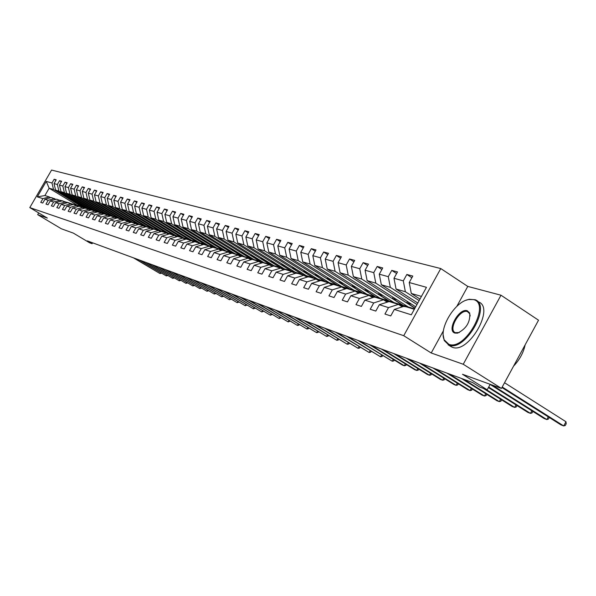 <?xml version="1.0" encoding="UTF-8"?>
<svg xmlns="http://www.w3.org/2000/svg" width="596" height="596" viewBox="0 0 596 596"><rect width="100%" height="100%" fill="white"/><g stroke="black" fill="none" stroke-linecap="round" stroke-linejoin="round"><path stroke-width="0.89" d="M440.764 268.558L51.576 170.061L29.8 207.602L403.73 335.704L440.764 268.558L467.778 286.415L456.797 306.404M443.454 330.698L431.213 352.988L463.248 364.253L500.99 295.221L467.778 286.415M500.99 295.221L538.531 320.208L501.459 388.413L462.489 374.273L487.2 389.806L490.18 384.323M38.688 212.906L37.667 214.664L61.336 228.76L73.375 233.125L89.586 242.788L92.089 243.712L92.603 242.81M463.248 364.253L501.459 388.413M83.559 207.058L77.219 205.233L49.148 188.224L44.894 195.555L49.252 196.904L42.919 198.639L40.744 202.394L42.748 203.05L44.931 199.273L48.194 200.301L45.989 204.1L48.038 204.763L50.25 200.949L53.573 201.999L51.353 205.836L53.446 206.514L55.674 202.662L59.078 203.735L56.829 207.617L58.967 208.309L61.224 204.406L64.696 205.508L62.431 209.434L64.614 210.142L66.894 206.194L70.447 207.319L68.153 211.289L70.388 212.012L72.69 208.026L76.325 209.174L74.008 213.189L76.288 213.927L78.62 209.896L82.33 211.066L79.991 215.126L82.33 215.886L84.684 211.804L88.484 213.003L86.115 217.115L88.506 217.89L90.883 213.763L94.779 214.992L92.38 219.149L94.831 219.939L97.237 215.767L101.216 217.019L98.794 221.228L101.305 222.04L103.734 217.816L107.816 219.097L105.365 223.358L107.936 224.193L110.394 219.917L114.566 221.228L112.093 225.541L114.723 226.391L117.211 222.062L121.487 223.411L118.984 227.776L121.681 228.648L124.191 224.267L128.58 225.646L126.047 230.063L128.81 230.965L131.351 226.525L135.851 227.94L133.288 232.418L136.119 233.334L138.689 228.834L143.301 230.287L140.708 234.824L143.614 235.763L146.221 231.211L150.944 232.701L148.322 237.29L151.302 238.258L153.939 233.647L158.789 235.174L156.137 239.823L159.192 240.821L161.859 236.143L166.843 237.715L164.153 242.43L167.297 243.444L169.994 238.705L175.105 240.322L172.386 245.098L175.611 246.141L178.346 241.343L183.598 242.997L180.841 247.839L184.157 248.919L186.928 244.047L192.322 245.746L189.535 250.663L192.94 251.765L195.741 246.826L201.292 248.577L198.461 253.553L201.962 254.693L204.808 249.687L210.507 251.482L207.646 256.533L211.252 257.703L214.128 252.622L219.999 254.477L217.093 259.603L220.803 260.802L223.716 255.647L229.758 257.554L226.815 262.754L230.63 263.991L233.587 258.761L239.808 260.72L236.828 266.002L240.754 267.276L243.749 261.964L250.156 263.983L247.131 269.34L251.184 270.659L254.216 265.265L260.817 267.351L257.755 272.789L261.927 274.145L265.011 268.669L271.813 270.815L268.707 276.343L273.005 277.736L276.134 272.178L283.152 274.391L280.001 280.001L284.441 281.446L287.607 275.792L294.849 278.079L291.653 283.785L296.234 285.268L299.453 279.531L306.933 281.886L303.684 287.689L308.415 289.224L311.678 283.383L319.404 285.819L316.111 291.72L320.998 293.306L324.313 287.369L332.3 289.887L328.955 295.884L334.013 297.523L337.373 291.489L345.635 294.089L342.238 300.19L347.468 301.889L350.88 295.75L359.425 298.44L355.976 304.645L361.392 306.404L364.856 300.153L373.707 302.947L370.198 309.264L375.808 311.082L379.332 304.72L388.495 307.611L384.934 314.04L390.745 315.925L394.328 309.443L411.3 314.8L426.46 287.324L409.221 282.519L412.79 276.067L406.845 274.465L411.866 277.736M42.919 198.639L37.302 196.866L46.264 181.407L51.986 183.002L54.154 179.254L55.912 180.32M406.845 274.465L403.298 280.872L393.986 278.28L397.495 271.94L391.758 270.39L388.272 276.686L379.28 274.182L382.736 267.954L377.194 266.464L373.759 272.64L365.08 270.226L368.484 264.11L363.128 262.665L359.746 268.736L351.357 266.405L354.709 260.392L349.532 258.992L346.202 264.967L338.088 262.702L341.389 256.794L336.375 255.446L333.097 261.316L325.245 259.126L328.5 253.315L323.65 252.004L320.417 257.785L312.818 255.669L316.022 249.947L311.328 248.681L308.147 254.365L300.786 252.317L303.938 246.684L299.393 245.455L296.257 251.05L289.12 249.061L292.234 243.526L287.823 242.334L284.732 247.839L277.81 245.917L280.88 240.464L276.611 239.309L273.557 244.725L266.844 242.863L269.876 237.491L265.727 236.366L262.717 241.708L256.205 239.897L259.193 234.608L255.162 233.52L252.197 238.78L245.872 237.014L248.823 231.807L244.911 230.749L241.983 235.934L235.845 234.221L238.75 229.088L234.951 228.059L232.06 233.17L226.093 231.509L228.961 226.443L225.273 225.444L222.42 230.481L216.616 228.864L219.447 223.873L215.856 222.904L213.04 227.873L207.401 226.301L210.194 221.377L206.708 220.438L203.929 225.333L198.438 223.805L201.202 218.948L197.805 218.032L195.056 222.859L189.714 221.369L192.441 216.586L189.133 215.692L186.421 220.453L181.221 219.008L183.918 214.284L180.7 213.413L178.018 218.114L172.952 216.706L175.611 212.042L172.475 211.193L169.83 215.834L164.898 214.456L167.528 209.859L164.466 209.032L161.851 213.614L157.046 212.273L159.646 207.728L156.666 206.924L154.081 211.446L149.395 210.142L151.958 205.657L149.052 204.875L146.497 209.33L141.93 208.056L144.463 203.631L141.632 202.871L139.106 207.274L134.651 206.03L137.154 201.657L134.391 200.912L131.895 205.262L127.544 204.055L130.025 199.735L127.328 199.004L124.862 203.303L120.615 202.119L123.067 197.857L120.429 197.142L117.993 201.388L113.843 200.234L116.265 196.017L113.694 195.324L111.281 199.518L107.235 198.394L109.627 194.229L107.116 193.551L104.732 197.693L100.776 196.598L103.145 192.478L100.694 191.815L98.333 195.913L94.466 194.84L96.813 190.765L94.414 190.117L92.075 194.169L88.297 193.119L90.614 189.096L88.275 188.463L85.958 192.471L82.263 191.435L84.565 187.464L82.27 186.839L79.983 190.802L76.37 189.796L78.642 185.863L76.4 185.259L74.135 189.17L70.604 188.187L72.854 184.298L70.656 183.71L68.413 187.584L64.957 186.615L67.184 182.771L65.038 182.19L62.818 186.019L59.436 185.08L61.641 181.273L59.54 180.707L57.343 184.499L54.027 183.575L56.21 179.806L54.154 179.254M487.2 389.806L479.75 387.057L472.568 382.543L87.321 240.873L92.089 243.712M44.931 199.273L51.293 197.529L55.964 199.377M83.969 207.304L55.592 190.102L58.915 191.063L87.441 208.369L83.969 207.304M54.586 198.542L48.194 200.301M54.027 183.575L55.592 190.102M57.343 184.499L58.915 191.063M50.25 200.949L56.665 199.183L61.44 201.068M89.631 209.047L61.008 191.674L64.398 192.657L93.185 210.135L89.631 209.047M60.025 200.219L53.573 201.999M59.436 185.08L61.008 191.674M62.818 186.019L64.398 192.657M55.674 202.662L62.155 200.874L67.035 202.804M95.427 210.828L66.543 193.283L70.008 194.289L99.048 211.938L95.427 210.828M65.59 201.932L59.078 203.735M64.957 186.615L66.543 193.283M68.413 187.584L70.008 194.289M61.224 204.406L67.765 202.595L72.749 204.57M101.342 212.645L72.198 194.922L75.737 195.95L105.045 213.778L101.342 212.645M71.274 203.683L64.696 205.508M70.604 188.187L72.198 194.922M74.135 189.17L75.737 195.95M66.894 206.194L73.494 204.361L78.59 206.38M107.384 214.5L77.979 196.605L81.6 197.656L111.176 215.663L107.384 214.5M77.219 205.233L70.447 207.319M76.37 189.796L77.979 196.605M79.983 190.802L81.6 197.656M72.69 208.026L79.357 206.171L84.572 208.235M113.568 216.4L83.887 198.319L87.59 199.399L117.434 217.592L113.568 216.4M83.03 207.296L76.325 209.174M82.263 191.435L83.887 198.319M85.958 192.471L87.59 199.399M78.62 209.896L85.355 208.011L90.681 210.127M119.885 218.345L89.929 200.077L93.714 201.18L123.841 219.559L119.885 218.345M89.109 209.166L82.33 211.066M88.297 193.119L89.929 200.077M92.075 194.169L93.714 201.18M84.684 211.804L91.486 209.904L96.939 212.064M126.345 220.326L96.105 201.873L99.979 202.998L130.39 221.57L126.345 220.326M95.323 211.081L88.484 213.003M94.466 194.84L96.105 201.873M98.333 195.913L99.979 202.998M90.883 213.763L97.751 211.833L103.339 214.046M132.953 222.36L102.43 203.713L106.393 204.86L137.095 223.634L132.953 222.36M101.685 213.04L94.779 214.992M100.776 196.598L102.43 203.713M104.732 197.693L106.393 204.86M97.237 215.767L104.173 213.808L109.888 216.072M139.71 224.439L108.904 205.59L112.957 206.767L143.949 225.735L139.71 224.439M108.196 215.044L101.216 217.019M107.235 198.394L108.904 205.59M111.281 199.518L112.957 206.767M103.734 217.816L110.744 215.834L116.593 218.151M146.631 226.562L115.527 207.512L119.677 208.719L150.967 227.895L146.631 226.562M114.864 217.1L107.816 219.097M113.843 200.234L115.527 207.512M117.993 201.388L119.677 208.719M110.394 219.917L117.472 217.905L123.461 220.282M153.716 228.737L122.307 209.487L126.561 210.723L158.156 230.101L153.716 228.737M123.409 219.604L121.688 219.201L114.566 221.228M120.615 202.119L122.307 209.487M124.862 203.303L126.561 210.723M117.211 222.062L124.363 220.028L130.502 222.464M160.965 230.965L129.25 211.505L133.608 212.772L165.517 232.365L160.965 230.965M128.691 221.354L121.487 223.411M127.544 204.055L129.25 211.505M131.895 205.262L133.608 212.772M124.191 224.267L131.425 222.196L135.858 223.56L137.713 224.699M168.392 233.252L136.372 213.569L140.835 214.873L173.056 234.682L168.392 233.252M135.858 223.56L128.58 225.646M134.651 206.03L136.372 213.569M139.106 207.274L140.835 214.873M131.351 226.525L138.659 224.424L143.204 225.824L145.111 226.987M176.006 235.591L143.666 215.692L148.24 217.019L180.782 237.059L176.006 235.591M145.148 226.301L143.189 225.817L135.851 227.94M141.93 208.056L143.666 215.692M146.497 209.33L148.24 217.019M138.689 228.834L146.08 226.711L150.736 228.141L152.688 229.341M183.806 237.99L151.138 217.868L155.832 219.231L188.709 239.495L183.806 237.99M150.736 228.141L143.301 230.287M149.395 210.142L151.138 217.868M154.081 211.446L155.832 219.231M146.221 231.211L153.686 229.05L158.469 230.525L160.466 231.747M191.808 240.449L158.804 220.095L163.624 221.489L196.829 241.991L191.808 240.449M158.469 230.525L150.944 232.701M157.046 212.273L158.804 220.095M161.851 213.614L163.624 221.489M153.939 233.647L161.494 231.457L166.396 232.962L168.445 234.228M200.01 242.967L166.671 222.375L171.611 223.813L205.158 244.546L200.01 242.967M166.396 232.962L158.789 235.174M164.898 214.456L166.671 222.375M169.83 215.834L171.611 223.813M161.859 236.143L169.495 233.923L174.531 235.472L176.639 236.768M208.421 245.552L174.74 224.722L179.813 226.197L213.703 247.176L208.421 245.552M174.531 235.472L166.843 237.715M172.952 216.706L174.74 224.722M178.018 218.114L179.813 226.197M174.576 235.495L182.883 238.042L185.051 239.376M217.056 248.204L183.024 227.128L188.232 228.64L222.479 249.873L217.056 248.204M177.72 236.448L169.994 238.705M182.883 238.042L175.105 240.322M181.221 219.008L183.024 227.128M186.421 220.453L188.232 228.64M178.346 241.343L186.153 239.048L191.465 240.68L193.685 242.05M225.914 250.931L191.532 229.602L196.881 231.159L231.486 252.644L225.914 250.931M191.465 240.68L183.598 242.997M189.714 221.369L191.532 229.602M195.056 222.859L196.881 231.159M186.928 244.047L194.825 241.715L200.278 243.399L202.565 244.807M235.018 253.725L200.263 232.142L205.762 233.736L240.739 255.483L235.018 253.725M200.278 243.399L192.322 245.746M198.438 223.805L200.263 232.142M203.929 225.333L205.762 233.736M195.741 246.826L203.735 244.457L209.338 246.185L211.684 247.638M244.367 256.6L209.248 234.75L214.895 236.388L250.245 258.403L244.367 256.6M209.338 246.185L201.292 248.577M207.401 226.301L209.248 234.75M213.04 227.873L214.895 236.388M204.808 249.687L212.891 247.28L218.657 249.054L221.071 250.551M253.97 259.551L218.471 237.431L224.282 239.123L260.012 261.406L253.97 259.551M218.657 249.054L210.507 251.482M216.616 228.864L218.471 237.431M222.42 230.481L224.282 239.123M214.128 252.622L222.308 250.178L228.238 252.004L230.719 253.546M263.849 262.59L227.963 240.188L233.937 241.924L270.062 264.497L263.849 262.59M228.238 252.004L219.999 254.477M226.093 231.509L227.963 240.188M232.06 233.17L233.937 241.924M223.716 255.647L231.993 253.158L238.095 255.036L240.65 256.63M274.004 265.704L237.73 243.026L243.876 244.814L280.396 267.671L274.004 265.704M238.095 255.036L229.758 257.554M235.845 234.221L237.73 243.026M241.983 235.934L243.876 244.814M233.587 258.761L241.969 256.228L248.249 258.165L250.879 259.804M284.448 268.923L247.772 245.947L254.105 247.787L291.034 270.942L284.448 268.923M248.249 258.165L239.808 260.72M245.872 237.014L247.772 245.947M252.197 238.78L254.105 247.787M243.749 261.964L252.235 259.394L258.701 261.383L261.413 263.074M295.206 272.223L258.12 248.949L264.639 250.849L301.978 274.309L295.206 272.223M258.701 261.383L250.156 263.983M256.205 239.897L258.12 248.949M262.717 241.708L264.639 250.849M254.216 265.265L262.806 262.65L269.474 264.699L272.268 266.442M306.277 275.628L268.774 252.048L275.494 254L313.258 277.773L306.277 275.628M269.474 264.699L260.817 267.351M266.844 242.863L268.774 252.048M273.557 244.725L275.494 254M265.011 268.669L273.706 266.002L280.574 268.118L283.458 269.921M317.683 279.137L279.755 255.237L286.683 257.248L324.88 281.342L317.683 279.137M280.574 268.118L271.813 270.815M277.81 245.917L279.755 255.237M284.732 247.839L286.683 257.248M276.134 272.178L284.94 269.459L292.025 271.642L294.998 273.504M329.439 282.742L291.079 258.53L298.216 260.608L336.852 285.022L329.439 282.742M292.025 271.642L283.152 274.391M289.12 249.061L291.079 258.53M296.257 251.05L298.216 260.608M287.607 275.792L296.525 273.028L303.841 275.277L306.903 277.207M341.56 286.467L302.753 261.92L310.121 264.065L349.211 288.822L341.56 286.467M303.841 275.277L294.849 278.079M300.786 252.317L302.753 261.92M308.147 254.365L310.121 264.065M299.453 279.531L308.49 276.708L316.036 279.032L319.203 281.021M354.061 290.312L314.8 265.421L322.414 267.634L361.958 292.74L354.061 290.312M316.036 279.032L306.933 281.886M312.818 255.669L314.8 265.421M320.417 257.785L322.414 267.634M311.678 283.383L320.834 280.507L328.634 282.914L331.897 284.97M366.965 294.282L327.241 269.042L335.101 271.322L375.115 296.786L366.965 294.282M328.634 282.914L319.404 285.819M325.245 259.126L327.241 269.042M333.097 261.316L335.101 271.322M324.313 287.369L333.589 284.441L341.65 286.922L345.024 289.053M380.293 298.373L340.1 272.774L348.22 275.136L388.704 300.958L380.293 298.373M341.65 286.922L332.3 289.887M338.088 262.702L340.1 272.774M346.202 264.967L348.22 275.136M337.373 291.489L346.775 288.494L355.112 291.064L358.598 293.277M394.053 302.604L353.383 276.633L361.779 279.077L402.754 305.279L394.053 302.604M355.112 291.064L345.635 294.089M351.357 266.405L353.383 276.633M359.746 268.736L361.779 279.077M350.88 295.75L360.409 292.696L369.036 295.348L372.642 297.642M414.555 308.907L408.282 306.977L367.121 280.627L375.808 283.152L414.92 308.229M369.036 295.348L359.425 298.44M365.08 270.226L367.121 280.627M373.759 272.64L375.808 283.152M364.856 300.153L374.519 297.039L383.452 299.788L387.184 302.165M415.703 306.821L381.336 284.761L390.328 287.369L416.977 304.504M383.452 299.788L373.707 302.947M379.28 274.182L381.336 284.761M388.272 276.686L390.328 287.369M379.332 304.72L389.128 301.539L398.381 304.385L402.248 306.858M417.796 303.029L396.049 289.038L405.369 291.742L419.13 300.615M398.381 304.385L388.495 307.611M393.986 278.28L396.049 289.038M403.298 280.872L405.369 291.742M394.328 309.443L404.259 306.195L414.339 309.294M419.979 299.073L411.3 293.463L421.447 296.413M409.221 282.519L411.3 293.463M431.213 352.988L403.73 335.704M37.667 214.664L47.345 218.069L29.8 207.602M49.252 196.904L50.608 197.716M81.816 206.641L53.536 189.498L49.148 188.224L46.264 181.407M407.701 306.605L402.754 305.279M393.479 302.239L388.704 300.958M379.719 298.015L375.115 296.786M366.406 293.925L361.958 292.74M353.51 289.961L349.211 288.822M341.009 286.125L336.852 285.022M328.895 282.407L324.88 281.342M317.147 278.794L313.258 277.773M305.748 275.292L301.978 274.309M294.677 271.895L291.034 270.942M283.934 268.595L280.396 267.671M273.49 265.384L270.062 264.497M263.335 262.27L260.012 261.406M253.471 259.238L250.245 258.403M243.868 256.287L240.739 255.483M234.526 253.419L231.486 252.644M225.43 250.625L222.479 249.873M216.571 247.906L213.703 247.176M207.944 245.254L205.158 244.546M199.533 242.676L196.829 241.991M191.338 240.158L188.709 239.495M183.344 237.7L180.782 237.059M175.552 235.308L173.056 234.682M167.945 232.969L165.517 232.365M160.518 230.689L158.156 230.101M153.269 228.469L150.967 227.895M146.191 226.294L143.949 225.735M139.278 224.17L137.095 223.634M132.521 222.092L130.39 221.57M125.912 220.066L123.841 219.559M119.461 218.084L117.434 217.592M113.143 216.147L111.176 215.663M106.967 214.247L105.045 213.778M100.925 212.392L99.048 211.938M95.017 210.574L93.185 210.135M89.229 208.801L87.441 208.369M44.894 195.555L37.302 196.866M51.986 183.002L53.536 189.498M391.758 270.39L396.608 273.542M411.754 304.288L406.763 302.768L415.017 308.065M407.448 301.524L406.763 302.768M377.194 266.464L381.88 269.496M397.174 299.87L392.362 298.41L402.844 305.115M393.025 297.21L392.362 298.41M363.128 262.665L367.657 265.585M383.079 295.594L378.43 294.186L388.793 300.801M379.071 293.038L378.43 294.186M349.532 258.992L353.912 261.815M369.438 291.466L364.961 290.103L375.204 296.622M365.572 289L364.961 290.103M336.375 255.446L340.621 258.165M356.244 287.466L351.916 286.155L362.04 292.584M352.512 285.089L351.916 286.155M323.65 252.004L327.755 254.634M343.46 283.592L339.288 282.325L349.293 288.665M339.854 281.305L339.288 282.325M311.328 248.681L315.306 251.221M331.078 279.844L327.04 278.615L336.941 284.873M327.591 277.632L327.04 278.615M299.393 245.455L303.252 247.914M319.076 276.201L315.172 275.024L324.962 281.193M315.709 274.078L315.172 275.024M287.823 242.334L291.563 244.71M307.439 272.677L303.662 271.538L313.34 277.624M304.176 270.621L303.662 271.538M276.611 239.309L280.239 241.611M296.145 269.258L292.494 268.148L302.06 274.16M292.986 267.269L292.494 268.148M265.727 236.366L269.25 238.601M285.186 265.935L281.647 264.862L291.109 270.8M282.124 264.013L281.647 264.862M255.162 233.52L258.582 235.681M274.54 262.709L271.113 261.674L280.478 267.53M271.575 260.854L271.113 261.674M244.911 230.749L248.234 232.842M264.199 259.58L260.877 258.575L270.137 264.356M261.324 257.785L260.877 258.575M234.951 228.059L238.177 230.093M254.149 256.533L250.931 255.557L260.094 261.272M251.363 254.797L250.931 255.557M225.273 225.444L228.41 227.419M244.375 253.568L241.253 252.63L250.32 258.269M241.671 251.892L241.253 252.63M215.856 222.904L218.911 224.819M234.869 250.692L231.844 249.776L240.814 255.349M232.246 249.061L231.844 249.776M206.708 220.438L209.673 222.293M225.616 247.891L222.688 246.997L231.561 252.51M223.075 246.312L222.688 246.997M197.805 218.032L200.696 219.842M216.616 245.157L213.77 244.3L222.554 249.746M214.15 243.63L213.77 244.3M189.133 215.692L191.949 217.451M207.848 242.505L205.084 241.671L213.778 247.049M205.449 241.022L205.084 241.671M180.7 213.413L183.434 215.119M199.31 239.92L196.62 239.1L205.233 244.427M196.978 238.475L196.62 239.1M172.475 211.193L175.149 212.854M190.988 237.394L188.381 236.605L196.896 241.864M188.723 236.001L188.381 236.605M164.466 209.032L167.074 210.649M182.875 234.936L180.342 234.168L188.776 239.369M180.677 233.58L180.342 234.168M156.666 206.924L159.199 208.503M174.971 232.544L172.505 231.792L180.856 236.94M172.825 231.226L172.505 231.792M149.052 204.875L151.533 206.402M167.252 230.205L164.854 229.482L173.123 234.563M165.174 228.924L164.854 229.482M141.632 202.871L144.046 204.361M159.728 227.925L157.396 227.218L165.584 232.246M157.702 226.681L157.396 227.218M134.391 200.912L136.752 202.372M152.382 225.698L150.11 225.012L158.223 229.989M150.416 224.491L150.11 225.012M127.328 199.004L129.63 200.427M145.215 223.53L143.003 222.859L151.034 227.784M143.293 222.353L143.003 222.859M120.429 197.142L122.679 198.528M138.212 221.407L136.059 220.751L144.016 225.623M136.342 220.259L136.059 220.751M113.694 195.324L115.892 196.68M131.373 219.335L129.272 218.695L137.154 223.515M129.548 218.218L129.272 218.695M107.116 193.551L109.262 194.87M124.683 217.309L122.649 216.691L130.457 221.459M122.91 216.221L122.649 216.691M100.694 191.815L102.788 193.104M118.157 215.327L116.168 214.724L123.901 219.447M116.429 214.277L116.168 214.724M94.414 190.117L96.455 191.376M111.772 213.398L109.835 212.809L117.501 217.48M110.089 212.37L109.835 212.809M88.275 188.463L90.272 189.692M105.529 211.505L103.637 210.932L111.236 215.558M103.883 210.5L103.637 210.932M82.27 186.839L84.23 188.038M99.42 209.65L97.58 209.092L105.105 213.673M97.819 208.682L97.58 209.092M76.4 185.259L78.314 186.429M93.445 207.84L91.65 207.296L99.115 211.833M91.881 206.894L91.65 207.296M70.656 183.71L72.533 184.849M87.605 206.074L85.846 205.538L93.244 210.03M86.077 205.143L85.846 205.538M65.038 182.19L66.871 183.307M81.883 204.339L80.169 203.817L87.5 208.265M80.393 203.437L80.169 203.817M59.54 180.707L61.336 181.802M76.281 202.64L74.612 202.133L81.876 206.544M74.828 201.761L74.612 202.133M502.219 387.013L563.719 425.939L560.97 424.896L501.929 387.542M504.544 382.736L565.976 421.745L563.719 425.939L565.299 425.462L566.2 423.786L565.976 421.745M448.825 344.294C465.275 351.186 491.521 303.185 473.351 299.572L468.523 299.527C454.845 301.65 438.589 328.59 444.214 339.824L448.825 344.294M465.99 300.287L469.156 299.274L475.295 299.758C491.797 305.778 465.014 352.035 448.982 345.136L444.251 340.554L443.215 335.071M454.972 333.089C446.255 330.884 458.98 307.722 467.227 310.725L469.678 313.004C470.453 321.989 466.4 328.709 457.527 333.157L454.972 333.089M470.192 316.014L469.715 313.734L467.383 311.574C459.829 308.765 447.79 329.744 455.292 332.657L459.367 332.531M525.143 344.838C523.489 352.638 519.63 359.738 513.566 366.138M477.083 300.935L478.618 301.949C495.164 307.998 468.419 354.203 452.342 347.274L449.987 345.971M405.802 306.672L409.713 307.871M402.084 306.754L402.747 306.694M399.514 305.107L404.244 306.016M401.086 306.113L407.239 306.933M492.132 385.031L546.815 419.554L544.155 418.548L490.113 384.442M405.392 306.366L400.452 305.711M549.259 417.491L548.394 419.1L546.815 419.554L548.268 416.857M390.991 302.112L394.85 303.297M384.725 300.6L389.523 301.487M386.26 301.576L389.091 301.546M389.218 301.561L392.406 302.373M488.69 387.065L530.462 413.386L527.892 412.41L488.422 387.556M390.641 301.829L385.649 301.189M532.861 411.426L532.042 412.946L530.462 413.386L531.863 410.793M376.679 297.702L380.494 298.879M370.444 296.249L375.294 297.106M371.941 297.195L374.281 297.113M374.973 297.18L378.08 297.963M485.815 389.292L514.639 407.411L512.15 406.472L483.378 388.391M376.381 297.441L371.353 296.823M516.993 405.548L516.218 406.986L514.639 407.411L515.994 404.915M362.852 293.448L366.622 294.61M356.646 292.04L361.534 292.874M358.107 292.964L359.91 292.852M361.198 292.934L364.231 293.701M463.666 379.265L499.321 401.63L496.908 400.713L461.311 378.4M362.606 293.202L357.533 292.599M501.631 399.856L500.893 401.22L499.321 401.63L500.625 399.231M349.472 289.328L353.197 290.475M343.311 287.972L348.235 288.777M344.726 288.866L345.926 288.769M347.878 288.837L350.843 289.582M449.198 373.945L484.481 396.027L482.142 395.141L446.918 373.111M349.278 289.097L346.872 288.524M346.738 288.509L344.175 288.516M486.746 394.343L486.045 395.632L484.481 396.027L485.733 393.71M336.531 285.342L340.212 286.475M330.407 284.031L335.354 284.821M334.982 284.866L337.88 285.596M435.177 368.79L470.088 390.596L467.823 389.739L432.972 367.985M336.375 285.134L334.013 284.568M333.373 284.508L331.249 284.56M331.786 284.903L332.263 284.858M472.315 388.994L471.652 390.216L470.088 390.596L471.309 388.361M324 281.483L327.636 282.601M317.921 280.217L322.89 280.984M322.503 281.021L325.334 281.737M421.595 363.798L456.141 385.329L453.943 384.495L419.457 363.009M323.889 281.29L321.557 280.731M320.387 280.649L318.741 280.731M458.331 383.809L457.698 384.956L456.141 385.329L457.318 383.176M311.864 277.751L315.455 278.853M305.822 276.529L310.807 277.267M310.412 277.304L313.176 277.997M408.416 358.948L442.605 380.218L440.474 379.414L406.345 358.189M311.79 277.565L309.495 277.021M307.737 276.946L306.62 277.028M444.758 378.773L444.162 379.861L442.605 380.218L443.744 378.14M300.101 274.13L303.647 275.218M294.104 272.946L299.103 273.668M298.693 273.691L301.397 274.369M395.632 354.248L429.47 375.257L427.399 374.482L393.621 353.51M300.056 273.959L297.806 273.422M295.363 273.393L294.878 273.43M431.586 373.886L431.02 374.914L429.47 375.257L430.565 373.252M288.688 270.614L290.997 271.173L294.111 272.946M282.75 269.474L284.858 269.481M285.104 269.511L287.749 270.174M287.324 270.197L289.976 270.86M383.221 349.688L416.716 370.444L414.704 369.684L381.269 348.965M288.688 270.457L286.467 269.928M418.794 369.133L418.258 370.116L416.716 370.444L417.774 368.507M277.624 267.209L279.904 267.76L282.921 269.459M271.724 266.107L273.467 266.077M274.145 266.136L276.73 266.785M276.298 266.799L278.898 267.448M371.174 345.255L404.319 365.765L402.367 365.028L369.274 344.555M277.654 267.06L275.464 266.546M406.368 364.521L405.854 365.445L404.319 365.765L405.355 363.895M266.881 263.901L272.059 266.077M261.033 262.836L262.367 262.776M263.507 262.866L266.04 263.492M265.6 263.507L268.14 264.14M359.462 340.949L392.28 361.221L357.622 340.271M266.941 263.767L264.788 263.253M394.291 360.036L393.807 360.908L392.28 361.221L393.278 359.403M256.459 260.69L261.517 262.799M250.648 259.662L251.534 259.603M253.181 259.685L255.662 260.296M255.207 260.303L257.695 260.929M348.086 336.762L380.568 356.803L346.291 336.107M256.541 260.564L254.417 260.065M382.55 355.67L382.096 356.497L380.568 356.803L381.537 355.045M246.327 257.569L251.281 259.61M243.138 256.593L245.574 257.196M245.112 257.196L247.556 257.807M337.023 332.695L369.177 352.504L335.272 332.054M246.439 257.457L244.345 256.965M371.129 351.424L370.697 352.214L369.177 352.504L370.123 350.798M236.485 254.544L241.238 256.451M233.386 253.591L235.77 254.179M235.301 254.179L237.7 254.775M326.258 328.739L358.099 348.317L324.559 328.113M236.627 254.44L234.563 253.948M360.021 347.289L359.611 348.034L358.099 348.317L359.015 346.671M226.912 251.594L231.412 253.337M223.902 250.67L226.242 251.251M225.765 251.244L228.112 251.825M315.783 324.887L347.312 344.25L314.137 324.276M227.076 251.497L225.042 251.02M349.211 343.266L348.816 343.974L347.312 344.25L348.198 342.648M217.607 248.733L221.854 250.313M214.679 247.832L216.974 248.398M216.49 248.383L218.792 248.957M305.592 321.14L336.815 340.286L303.982 320.544M217.793 248.644L215.789 248.167M338.677 339.348L338.305 340.018L336.815 340.286L337.671 338.729M208.548 245.939L212.549 247.377M205.702 245.068L207.952 245.619M207.468 245.612L209.725 246.17M295.661 317.489L326.586 336.42L294.096 316.908M208.756 245.865L206.782 245.396M328.426 335.533L328.068 336.166L326.586 336.42L327.42 334.915M199.735 243.228L203.497 244.531M196.963 242.378L199.176 242.922M198.677 242.907L200.897 243.451M285.998 313.928L316.618 332.657L284.471 313.369M199.965 243.161L198.014 242.699M318.428 331.808L318.1 332.412L316.618 332.657L317.43 331.197M191.16 240.59L194.683 241.76M188.455 239.756L190.623 240.292M190.124 240.27L192.307 240.806M276.574 310.464L306.903 328.992L275.084 309.92M191.405 240.523L189.476 240.069M308.691 328.18L308.378 328.754L306.903 328.992L307.692 327.577M182.801 238.013L186.094 239.07M180.163 237.201L182.294 237.73M181.795 237.707L183.933 238.236M267.388 307.089L297.426 325.416L265.935 306.553M183.061 237.96L181.162 237.513M299.192 324.649L298.894 325.185L297.426 325.416L298.201 324.038M172.088 234.72L174.181 235.234M173.682 235.204L175.783 235.725M258.433 303.796L288.188 321.929L257.018 303.275M174.941 235.457L173.064 235.018M289.932 321.192L288.188 321.929L288.941 320.588M166.515 233.036L169.756 233.997M164.22 232.291L166.277 232.798M165.77 232.768L167.834 233.282M249.694 300.585L279.174 318.532L248.316 300.079M167.022 233.021L165.166 232.589M280.895 317.824L279.174 318.532L279.911 317.221M158.663 230.645L161.985 231.606M156.539 229.929L158.566 230.429M158.052 230.399L160.086 230.898M241.171 297.449L270.383 315.209L239.83 296.957M159.296 230.645L157.463 230.212M272.081 314.539L270.383 315.209L271.091 313.936M151.011 228.313L154.409 229.274M149.052 227.627L151.041 228.112M150.527 228.082L152.524 228.566M232.857 294.387L261.793 311.969L231.539 293.902M151.764 228.328L149.961 227.903M263.469 311.328L261.793 311.969L262.486 310.732M143.554 226.04L147.018 227.001M141.751 225.377L143.71 225.854M224.737 291.407L253.412 308.803L223.448 290.93M144.418 226.07L142.63 225.646M255.066 308.192L253.412 308.803L254.09 307.596M136.275 223.82L139.807 224.781M134.621 223.18L136.544 223.656M135.918 223.604L137.959 224.089M216.802 288.486L245.217 305.711L215.551 288.024M137.244 223.858L135.478 223.448M246.856 305.13L245.217 305.711L245.88 304.541M129.183 221.652L132.766 222.613M127.663 221.041L129.555 221.503M128.818 221.436L130.926 221.921M209.054 285.64L237.215 302.694L207.833 285.186M130.241 221.705L128.505 221.295M238.832 302.135L237.215 302.694L237.864 301.546M122.254 219.544L125.89 220.49M120.869 218.948L122.731 219.403M121.889 219.321L124.08 219.82M201.493 282.854L229.4 299.736L200.293 282.415M230.995 299.207L229.4 299.736L230.026 298.626M115.49 217.48L119.17 218.427M114.231 216.907L116.071 217.354M115.132 217.264L117.382 217.756M194.095 280.135L221.757 296.853L192.925 279.703M116.727 217.547L114.931 217.138M223.329 296.346L221.757 296.853L222.368 295.765M108.889 215.469L112.607 216.408M107.742 214.91L109.56 215.35M108.532 215.245L110.849 215.745M186.861 277.475L214.277 294.029L185.714 277.058M110.208 215.543L108.323 215.126M215.834 293.552L214.277 294.029L214.88 292.971M102.438 213.495L106.2 214.433M101.402 212.958L103.205 213.39M102.08 213.279L104.456 213.778M179.791 274.875L206.968 291.273L178.673 274.465M103.831 213.584L101.871 213.159M208.511 290.818L206.968 291.273L207.557 290.237M96.135 211.573L99.927 212.504M95.204 211.051L96.984 211.483M95.777 211.356L98.206 211.856M172.87 272.335L199.816 288.576L171.782 271.932M97.595 211.662L95.576 211.237M201.336 288.136L199.816 288.576L200.39 287.563M89.974 209.695L93.803 210.611M89.124 209.181L90.905 209.606M89.623 209.479L92.097 209.978M166.105 269.846L192.821 285.931L165.04 269.452M91.501 209.785L89.415 209.36M194.326 285.514L192.821 285.931L193.38 284.948M83.954 207.855L87.806 208.771M83.105 207.341L84.952 207.78M83.604 207.646L86.129 208.138M159.49 267.41L185.974 283.346L158.439 267.023M85.541 207.952L83.395 207.52M187.457 282.951L185.974 283.346L186.518 282.385M78.069 206.06L81.943 206.961M77.219 205.545L79.134 205.985M77.718 205.851L80.281 206.343M153.008 265.026L179.269 280.813L151.98 264.646M79.708 206.164L77.51 205.724M180.737 280.44L179.269 280.813L179.798 279.874M72.31 204.301L73.472 204.368M73.554 204.383L76.206 205.195M71.46 203.795L73.442 204.234M71.96 204.093L74.567 204.584M146.661 262.694L172.698 278.339L145.655 262.322M74.008 204.406L71.758 203.974M174.159 277.982L172.698 278.339L173.22 277.416M66.67 202.58L67.668 202.625M67.966 202.662L70.589 203.467M65.828 202.074L67.87 202.521M66.327 202.379L68.972 202.864M140.447 260.407L166.269 275.911L139.464 260.042M68.421 202.685L66.126 202.253M167.707 275.568L166.269 275.911L166.783 275.009M61.157 200.897L61.977 200.919M62.491 200.979L65.091 201.776M60.323 200.398L62.416 200.845M60.822 200.696L63.489 201.172M134.361 258.172L159.974 273.534L133.4 257.815M62.953 201.001L60.621 200.576M161.397 273.214L159.974 273.534L160.473 272.655M401.466 306.076L403.09 306.582M386.744 301.531L387.974 301.911M372.53 297.143L373.379 297.404M358.792 292.904L359.291 293.053M357.272 292.435L357.749 292.584M343.78 288.27L344.495 288.486M330.743 284.24L331.667 284.523M318.122 280.344L319.24 280.694M305.897 276.574L307.208 276.976M294.148 272.946L295.474 273.355M282.876 269.466L283.905 269.779M271.947 266.092L272.677 266.315M261.331 262.814L261.793 262.955M451.485 346.924L448.132 344.793M467.897 311.768L468.687 312.282M469.715 313.734L469.678 313.004M458.16 332.896L457.527 333.157M444.214 339.824L444.251 340.554M468.523 299.527L469.156 299.274"/></g></svg>

